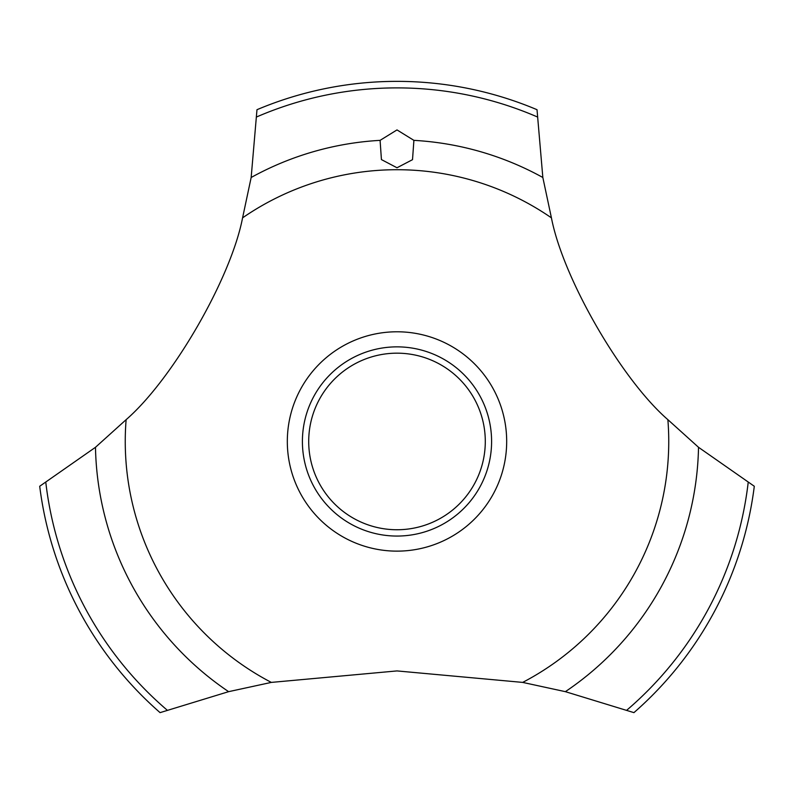 <?xml version="1.0" encoding="UTF-8"?>
<svg xmlns="http://www.w3.org/2000/svg" width="794" height="794" viewBox="0 0 794 794"><rect width="100%" height="100%" fill="white"/><g stroke="black" fill="none" stroke-linecap="round" stroke-linejoin="round"><path stroke-width="1.19" d="M242.577 217.854C230.905 278.436 172.655 379.314 126.127 419.669L95.479 447.3L39.7 486.265A360.099 360.099 0 0 0 160.07 712.635L228.632 691.663L271.33 682.403L397 670.92L522.67 682.403L565.368 691.663L633.93 712.635A360.099 360.099 0 0 0 754.3 486.265L698.521 447.3L667.873 419.669C621.265 379.244 563.075 278.327 551.423 217.854L542.838 177.489L537.022 109.701A360.099 360.099 0 0 0 256.978 109.701L251.162 177.489L242.577 217.854A271.747 271.747 0 0 1 551.423 217.854M506.681 441.464A109.681 109.681 0 0 1 397 551.135A109.681 109.681 0 0 1 287.319 441.464A109.681 109.681 0 0 1 397 331.783A109.681 109.681 0 0 1 506.681 441.464M271.33 682.403A271.747 271.747 0 0 1 126.127 419.669M667.873 419.669A271.747 271.747 0 0 1 522.67 682.403M397 129.918L413.902 140.359L412.513 159.673L397 167.762L381.428 159.584L380.088 140.359L397 129.918M302.405 441.464A94.595 94.595 0 0 1 397 346.859A94.595 94.595 0 0 1 491.595 441.464A94.595 94.595 0 0 1 397 536.059A94.595 94.595 0 0 1 302.405 441.464M308.707 441.464A88.293 88.293 0 0 0 397 529.747A88.293 88.293 0 0 0 485.293 441.464A88.293 88.293 0 0 0 397 353.171A88.293 88.293 0 0 0 308.707 441.464M413.912 140.359A301.581 301.581 0 0 1 542.838 177.489M256.859 116.847A353.578 353.578 0 0 1 537.141 116.847M251.162 177.489A301.581 301.581 0 0 1 380.088 140.359M748.176 482.583A353.578 353.578 0 0 1 626.863 710.114M698.521 447.3A301.581 301.581 0 0 1 565.368 691.663M228.632 691.663A301.581 301.581 0 0 1 95.479 447.3M167.137 710.114A353.578 353.578 0 0 1 45.824 482.583"/></g></svg>
